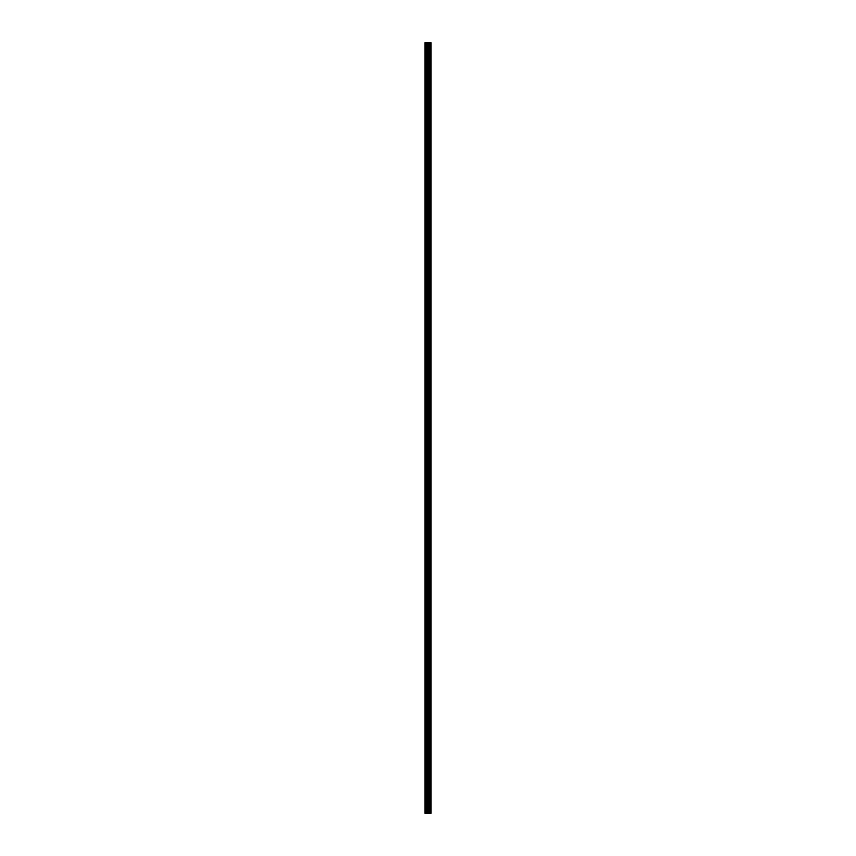 <?xml version="1.0" encoding="UTF-8"?>
<svg xmlns="http://www.w3.org/2000/svg" width="856" height="856" viewBox="0 0 856 856"><rect width="100%" height="100%" fill="white"/><g stroke="black" fill="none" stroke-linecap="round" stroke-linejoin="round"><path stroke-width="1.28" d="M427.219 813.2L431.06 813.2L431.06 42.8L424.94 42.8L424.94 813.2L427.219 813.2L427.219 42.8M429.017 813.2L429.017 42.8M428.91 813.2L428.91 42.8M425.272 813.2L425.272 42.8M430.975 813.2L430.975 42.8M430.878 813.2L430.878 42.8M430.429 813.2L430.429 42.8M430.247 813.2L430.247 42.8M429.637 813.2L429.637 42.8M429.455 813.2L429.455 42.8M428.342 813.2L428.342 42.8M427.968 813.2L427.968 42.8M427.593 813.2L427.593 42.8M426.202 813.2L426.202 42.8M426.01 813.2L426.01 42.8"/></g></svg>
